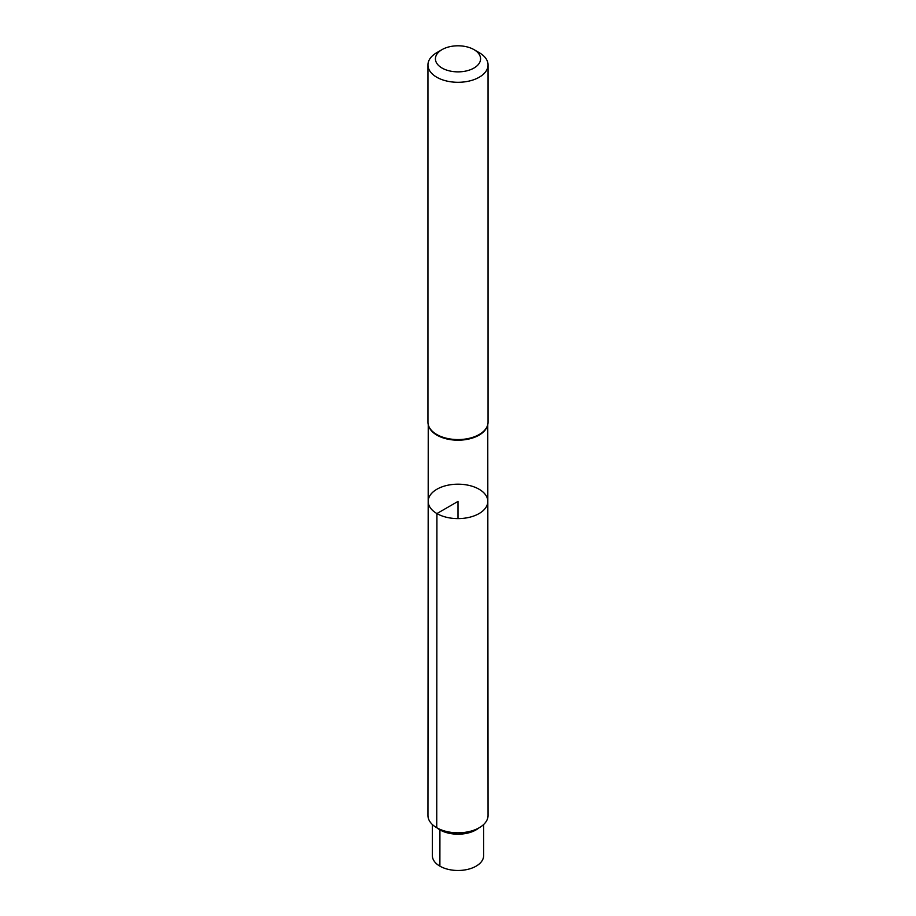 <?xml version="1.0" encoding="UTF-8"?>
<svg xmlns="http://www.w3.org/2000/svg" width="916" height="916" viewBox="0 0 916 916"><rect width="100%" height="100%" fill="white"/><g stroke="black" fill="none" stroke-linecap="round" stroke-linejoin="round"><path stroke-width="1.37" d="M428.803 426.341A29.759 17.175 0 0 0 428.94 426.73A29.759 17.175 0 0 0 436.955 435.169A29.759 17.175 0 0 0 466.336 439.508A29.759 17.175 0 0 0 487.06 426.73A29.759 17.175 0 0 0 487.197 426.341M436.921 513.567A29.816 17.209 180 0 1 428.184 501.384A29.816 17.209 180 0 1 458 484.186A29.816 17.209 180 0 1 487.816 501.384A29.816 17.209 180 0 1 469.416 517.3A29.816 17.209 180 0 1 436.921 513.567A29.816 17.209 180 0 1 428.184 501.384L427.944 815.446A30.056 17.358 180 0 0 436.749 827.732A30.056 17.358 180 0 0 469.507 831.488A30.056 17.358 180 0 0 488.056 815.446L487.816 501.384A29.816 17.209 180 0 1 469.416 517.3A29.816 17.209 180 0 1 436.921 513.567M473.961 49.613L479.251 52.67A30.056 17.358 180 0 1 488.056 64.944L488.056 422.219A30.056 17.358 180 0 1 487.346 425.963A30.056 17.358 180 0 1 466.427 438.879A30.056 17.358 180 0 1 436.749 434.493A30.056 17.358 180 0 1 428.654 425.963A30.056 17.358 180 0 1 427.944 422.219L427.944 64.944A30.056 17.358 180 0 1 436.749 52.67L442.039 49.613A22.568 13.03 180 0 1 473.961 49.613A22.568 13.03 180 0 1 473.961 68.047A22.568 13.03 180 0 1 442.039 68.047A22.568 13.03 180 0 1 442.039 49.613M488.056 64.944A30.056 17.358 180 0 1 469.507 80.974A30.056 17.358 180 0 1 436.749 77.219A30.056 17.358 180 0 1 427.944 64.944M437.058 827.904A25.591 14.782 0 0 0 439.898 829.862A25.591 14.782 0 0 0 478.942 827.904M483.602 824.549L483.625 855.681A25.625 14.793 180 0 1 467.813 869.353A25.625 14.793 180 0 1 439.886 866.147A25.625 14.793 180 0 1 432.375 855.681L432.398 824.549M458 518.616L458 501.395L436.921 513.567L436.749 827.732M439.92 829.323L439.886 866.147M428.241 424.658L428.184 501.384M487.759 424.658L487.816 501.384M487.06 426.73L487.346 425.963M428.94 426.73L428.654 425.963"/></g></svg>
